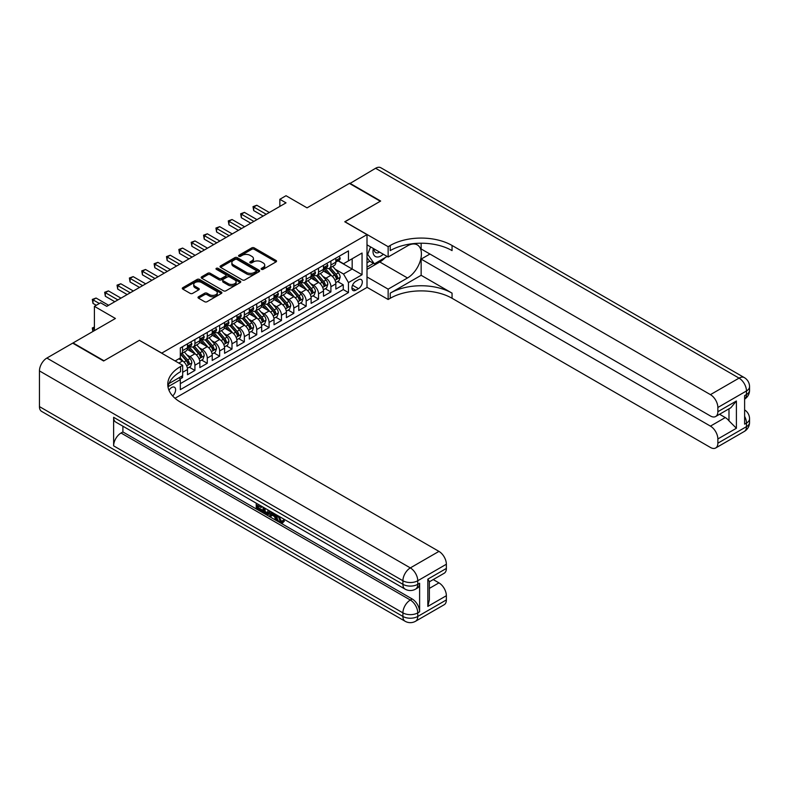 <?xml version="1.0" encoding="UTF-8"?>
<svg xmlns="http://www.w3.org/2000/svg" width="789" height="789" viewBox="0 0 789 789"><rect width="100%" height="100%" fill="white"/><g stroke="black" fill="none" stroke-linecap="round" stroke-linejoin="round"><path stroke-width="1.18" d="M261.455 269.325A1.203 0.69 0 0 0 263.161 269.325L276.051 261.879A1.716 0.986 0 0 0 276.554 261.179A1.716 0.986 0 0 0 276.051 260.478L254.206 247.874A1.716 0.986 0 0 0 251.78 247.874L238.889 255.311A1.203 0.69 0 0 0 238.534 255.804A1.203 0.69 0 0 0 238.889 256.297A1.203 0.69 0 0 0 240.586 256.297L242.253 255.33A5.493 3.166 0 0 1 250.024 255.33L251.839 256.386A5.493 3.166 0 0 1 253.447 258.624A5.493 3.166 0 0 1 251.839 260.863L250.172 261.83A1.203 0.69 0 0 0 249.817 262.323A1.203 0.69 0 0 0 250.172 262.816A1.203 0.69 0 0 0 251.869 262.816L253.545 261.849A5.493 3.166 0 0 1 261.307 261.849L263.132 262.895A5.493 3.166 0 0 1 264.739 265.143A5.493 3.166 0 0 1 263.132 267.382L261.455 268.349A1.203 0.69 0 0 0 261.11 268.832A1.203 0.69 0 0 0 261.455 269.325L261.455 268.349M172.643 395.94A5.592 3.235 120 0 0 175.483 391.088A5.592 3.235 120 0 0 174.468 387.231A5.592 3.235 120 0 0 171.667 387.507A5.592 3.235 120 0 0 168.984 390.269M198.512 296.772A1.716 0.986 0 0 0 198.009 297.473A1.716 0.986 0 0 0 198.512 298.173L204.637 301.714A1.716 0.986 0 0 0 207.063 301.714L221.384 293.449A1.716 0.986 0 0 0 221.887 292.749A1.716 0.986 0 0 0 221.384 292.048L199.538 279.434A1.716 0.986 0 0 0 197.112 279.434L182.792 287.699A1.716 0.986 0 0 0 182.289 288.399A1.716 0.986 0 0 0 182.792 289.099L190.198 293.38A1.716 0.986 0 0 0 192.624 293.38L198.749 289.839A1.716 0.986 0 0 0 199.252 289.139A1.716 0.986 0 0 0 198.749 288.439L195.08 286.318A4.586 2.653 0 0 1 193.739 284.444A4.586 2.653 0 0 1 196.569 281.998A4.586 2.653 0 0 1 201.57 282.57L215.949 290.875A4.586 2.653 0 0 1 217.3 292.749A4.586 2.653 0 0 1 214.46 295.194A4.586 2.653 0 0 1 209.46 294.622L207.063 293.232A1.716 0.986 0 0 0 204.637 293.232L198.512 296.772L198.512 298.173L204.637 294.662L204.637 293.232M139.525 340.394L161.784 353.097L367.003 234.619L344.754 221.768L380.288 201.254L349.389 183.403L307.039 207.852L286.022 195.721L279.848 199.292L286.022 202.852L106.762 306.349L100.588 302.779L94.404 306.349L94.404 330.621M139.525 340.256L103.98 360.77L73.081 342.929L115.421 318.48L94.404 306.349M242.381 279.927A1.716 0.986 0 0 0 244.807 279.927L259.127 271.653A1.716 0.986 0 0 0 259.62 270.952A1.716 0.986 0 0 0 259.127 270.252L237.282 257.648A1.716 0.986 0 0 0 234.856 257.648L220.535 265.913A1.716 0.986 0 0 0 220.032 266.613A1.716 0.986 0 0 0 220.535 267.313L242.381 279.927M216.827 269.591A1.203 0.69 0 0 1 218.05 269.759L240.231 282.561L225.93 290.816A1.716 0.986 0 0 1 223.504 290.816L201.668 278.211L207.793 274.7L207.793 273.27L201.668 276.811A1.716 0.986 0 0 0 201.165 277.511A1.716 0.986 0 0 0 201.668 278.211L201.668 276.811M207.793 274.7A1.716 0.986 0 0 1 210.219 274.7L210.219 273.27A1.716 0.986 0 0 0 207.793 273.27M210.219 273.27L219.076 278.379A1.716 0.986 0 0 0 221.502 278.379L225.565 276.032A1.716 0.986 0 0 0 226.068 275.331A1.716 0.986 0 0 0 225.565 274.631L216.344 269.305A1.203 0.69 0 0 1 215.999 268.822A1.203 0.69 0 0 1 216.738 268.181A1.203 0.69 0 0 1 218.05 268.329L240.25 281.15A1.716 0.986 0 0 1 240.753 281.851A1.716 0.986 0 0 1 240.25 282.551L240.25 281.15M179.981 379.065L182.545 377.586L180.937 376.659M182.673 372.3L187.496 369.518L187.496 374.726L194.913 370.445L189.291 367.201M186.865 354.882L189.971 356.667A6.993 4.034 60 0 1 194.913 365.238L199.854 362.378L199.854 367.595L207.27 363.305L201.649 360.06M199.222 347.742L202.329 349.537A6.993 4.034 60 0 1 207.27 358.098L212.221 355.247L212.221 360.455L219.638 356.174L214.016 352.92M211.59 340.601L214.697 342.396A6.993 4.034 60 0 1 219.638 350.957L224.579 348.107L224.579 353.314L231.996 349.034L226.374 345.789M223.948 333.471L227.054 335.256A6.993 4.034 60 0 1 231.996 343.826L236.947 340.966L236.947 346.184L244.363 341.893L238.742 338.649M236.315 326.33L239.422 328.125A6.993 4.034 60 0 1 244.363 336.686L249.304 333.826L249.304 339.043L256.731 334.763L251.099 331.508M248.673 319.19L251.78 320.985A6.993 4.034 60 0 1 256.731 329.546L261.672 326.695L261.672 331.903L269.088 327.622L263.467 324.378M261.041 312.049L264.147 313.844A6.993 4.034 60 0 1 269.088 322.415L274.03 319.555L274.03 324.762L281.456 320.482L275.825 317.237M273.398 304.919L276.505 306.704A6.993 4.034 60 0 1 281.456 315.275L286.397 312.414L286.397 317.632L293.814 313.341L288.192 310.097M285.766 297.778L288.873 299.573A6.993 4.034 60 0 1 293.814 308.134L298.755 305.284L298.755 310.491L306.181 306.211L300.55 302.956M298.124 290.638L301.23 292.433A6.993 4.034 60 0 1 306.181 300.994L311.122 298.143L311.122 303.351L318.539 299.07L312.917 295.826M310.491 283.507L313.598 285.293A6.993 4.034 60 0 1 318.539 293.863L323.48 291.003L323.48 296.22L330.907 291.93L330.907 286.723A6.993 4.034 -120 0 0 325.956 278.162L322.849 276.367M325.275 288.685L330.907 291.93M187.496 369.518A6.993 4.034 -120 0 0 182.545 360.958L178.837 358.808M199.854 362.378A6.993 4.034 -120 0 0 194.913 353.817L187.269 349.399M212.221 355.247A6.993 4.034 -120 0 0 207.27 346.677L199.627 342.268M224.579 348.107A6.993 4.034 -120 0 0 219.638 339.536L211.994 335.128M236.947 340.966A6.993 4.034 -120 0 0 231.996 332.406L224.352 327.987M249.304 333.826A6.993 4.034 -120 0 0 244.363 325.265L236.72 320.847M261.672 326.695A6.993 4.034 -120 0 0 256.731 318.125L249.077 313.716M274.03 319.555A6.993 4.034 -120 0 0 269.088 310.994L261.445 306.576M286.397 312.414A6.993 4.034 -120 0 0 281.456 303.854L273.803 299.435M298.755 305.284A6.993 4.034 -120 0 0 293.814 296.713L286.17 292.305M311.122 298.143A6.993 4.034 -120 0 0 306.181 289.573L298.528 285.164M323.48 291.003A6.993 4.034 -120 0 0 318.539 282.442L310.896 278.024M358.472 279.799L355.75 281.367A5.424 3.126 120 0 0 352.21 286.141A5.424 3.126 120 0 0 353.038 290.49A5.424 3.126 120 0 0 355.75 290.224L358.472 288.646A5.424 3.126 120 0 0 362.013 283.872A5.424 3.126 120 0 0 361.184 279.533A5.424 3.126 120 0 0 358.472 279.799M175.01 398.277L367.003 287.433L367.003 234.619M179.182 377.675L180.326 379.657L180.326 389.648L348.462 292.571L348.462 282.58L343.511 274.02L335.217 269.227M180.326 379.657L168.027 386.748M175.128 360.958L180.326 357.959L180.326 347.959L348.462 250.892L348.462 260.883L362.052 253.032L362.052 274.73L348.462 282.58M189.902 346.351L189.971 346.391A6.993 4.034 60 0 0 193.463 346.736L198.404 343.886A6.993 4.034 -120 0 0 199.854 340.68L199.854 336.686M202.26 339.221L202.329 339.25A6.993 4.034 60 0 0 205.83 339.605L210.771 336.745A6.993 4.034 -120 0 0 212.221 333.55L212.221 329.546M214.628 332.08L214.697 332.12A6.993 4.034 60 0 0 218.188 332.465L223.139 329.605A6.993 4.034 -120 0 0 224.579 326.409L224.579 322.415M226.995 324.94L227.054 324.979A6.993 4.034 60 0 0 230.556 325.324L235.497 322.474A6.993 4.034 -120 0 0 236.947 319.269L236.947 315.275M239.353 317.809L239.422 317.839A6.993 4.034 60 0 0 242.913 318.184L247.864 315.334A6.993 4.034 -120 0 0 249.304 312.128L249.304 308.134M251.721 310.669L251.78 310.708A6.993 4.034 60 0 0 255.281 311.053L260.222 308.193A6.993 4.034 -120 0 0 261.672 304.998L261.672 300.994M264.078 303.528L264.147 303.568A6.993 4.034 60 0 0 267.639 303.913L272.59 301.063A6.993 4.034 -120 0 0 274.03 297.857L274.03 293.863M276.446 296.388L276.505 296.427A6.993 4.034 60 0 0 280.006 296.772L284.947 293.922A6.993 4.034 -120 0 0 286.397 290.717L286.397 286.723M288.804 289.257L288.873 289.297A6.993 4.034 60 0 0 292.364 289.642L297.315 286.782A6.993 4.034 -120 0 0 298.755 283.586L298.755 279.582M301.171 282.117L301.23 282.156A6.993 4.034 60 0 0 304.732 282.501L309.673 279.641A6.993 4.034 -120 0 0 311.122 276.446L311.122 272.452M313.529 274.976L313.598 275.016A6.993 4.034 60 0 0 317.089 275.361L322.04 272.511A6.993 4.034 -120 0 0 323.48 269.305L323.48 265.311M180.326 383.651L343.264 289.573L343.264 284.799L335.848 289.08L335.848 283.872A6.993 4.034 -120 0 0 330.907 275.302L323.253 270.883M325.896 267.846L325.956 267.875A6.993 4.034 -120 0 0 329.457 268.23A6.993 4.034 -120 0 0 330.907 265.025L330.907 261.031M329.457 268.23L334.398 265.37A6.993 4.034 -120 0 0 335.848 262.165L335.848 258.171M182.545 346.677L182.545 350.671A6.993 4.034 60 0 1 181.105 353.876A6.993 4.034 60 0 1 180.326 354.162M181.105 353.876L186.046 351.026A6.993 4.034 -120 0 0 187.496 347.821L187.496 343.826M194.913 339.536L194.913 343.54A6.993 4.034 60 0 1 193.463 346.736M207.27 332.406L207.27 336.4A6.993 4.034 60 0 1 205.83 339.605M219.638 325.265L219.638 329.26A6.993 4.034 60 0 1 218.188 332.465M231.996 318.125L231.996 322.129A6.993 4.034 60 0 1 230.556 325.324M244.363 310.994L244.363 314.989A6.993 4.034 60 0 1 242.913 318.184M256.731 303.854L256.731 307.848A6.993 4.034 60 0 1 255.281 311.053M269.088 296.713L269.088 300.708A6.993 4.034 60 0 1 267.639 303.913M281.456 289.573L281.456 293.577A6.993 4.034 60 0 1 280.006 296.772M293.814 282.442L293.814 286.437A6.993 4.034 60 0 1 292.364 289.642M306.181 275.302L306.181 279.296A6.993 4.034 60 0 1 304.732 282.501M318.539 268.161L318.539 272.166A6.993 4.034 60 0 1 317.089 275.361M318.539 293.863L318.539 299.07M306.181 300.994L306.181 306.211M293.814 308.134L293.814 313.341M281.456 315.275L281.456 320.482M269.088 322.415L269.088 327.622M256.731 329.546L256.731 334.763M244.363 336.686L244.363 341.893M231.996 343.826L231.996 349.034M219.638 350.957L219.638 356.174M207.27 358.098L207.27 363.305M194.913 365.238L194.913 370.445M182.545 375.732L182.545 377.586M343.511 274.02L352.17 269.019L352.17 258.743L362.052 253.032M338.008 260.843L362.052 274.73M338.254 260.705L343.511 263.743L348.462 260.883M279.848 199.292L279.848 206.422M337.643 281.545L343.264 284.799M343.264 289.573L348.462 292.571M261.938 269.493L263.132 268.812A5.493 3.166 0 0 0 264.739 266.564L264.739 265.143M253.447 258.624L253.447 260.054A5.493 3.166 0 0 1 251.839 262.293L250.655 262.984M276.051 260.478L276.051 261.879L254.206 249.294A1.716 0.986 0 0 0 251.78 249.294L239.363 256.464M259.098 271.672L237.282 259.068A1.716 0.986 0 0 0 234.856 259.068L220.555 267.323M256.09 271.446A1.203 0.69 0 0 0 256.445 270.952A1.203 0.69 0 0 0 256.09 270.469L236.917 259.394A1.203 0.69 0 0 0 235.221 259.394L233.455 260.409A5.493 3.166 0 0 0 231.848 262.658A5.493 3.166 0 0 0 233.455 264.897L246.562 272.461A5.493 3.166 0 0 0 254.334 272.461L256.09 271.446L256.09 272.876A1.203 0.69 0 0 0 256.445 272.383L256.445 270.952M231.848 262.658L231.848 264.078A5.493 3.166 0 0 0 233.455 266.327L233.455 264.897M256.09 272.876L254.334 273.891A5.493 3.166 0 0 1 246.562 273.891L233.455 266.327M210.219 274.7L219.076 279.809A1.716 0.986 0 0 0 221.502 279.809L225.565 277.462A1.716 0.986 0 0 0 226.068 276.761L226.068 275.331M228.268 283.685A4.586 2.653 0 0 0 233.268 284.267A4.586 2.653 0 0 0 236.108 281.811A4.586 2.653 0 0 0 234.757 279.937L229.698 277.018A1.716 0.986 0 0 0 227.271 277.018L223.208 279.365A1.716 0.986 0 0 0 222.705 280.065A1.716 0.986 0 0 0 223.208 280.766L228.268 283.685L228.268 285.115A4.586 2.653 0 0 0 233.268 285.687A4.586 2.653 0 0 0 236.108 283.241L236.108 281.811M222.705 280.065L222.705 281.495A1.716 0.986 0 0 0 223.208 282.196L223.208 280.766M228.268 285.115L223.208 282.196M217.3 292.749L217.3 294.169A4.586 2.653 0 0 1 214.46 296.625A4.586 2.653 0 0 1 209.46 296.043L207.063 294.662A1.716 0.986 0 0 0 204.637 294.662M193.739 284.444L193.739 285.874A4.586 2.653 0 0 0 195.08 287.748L195.08 286.318M198.749 288.439L198.749 289.839L195.08 287.748M221.384 292.048L221.384 293.449L199.538 280.864A1.716 0.986 0 0 0 197.112 280.864L182.821 289.119L182.792 287.699M335.739 282.64L338.935 280.795L340.177 277.225A4.635 2.673 -120 0 0 338.373 272.876L332.721 266.337M331.587 275.755L325.137 268.28M327.918 273.576L324.171 269.236A11.105 6.411 -120 0 0 323.825 268.852M328.826 268.477L334.536 275.095A4.635 2.673 60 0 1 336.193 278.28C336.883 279.217 337.376 278.931 337.672 277.422A4.635 2.673 -120 0 0 336.025 274.237L330.374 267.698M329.161 268.368L335.295 275.479A2.357 1.361 60 0 1 335.897 276.397L337.672 277.422M336.193 278.28L336.528 278.833M339.122 256.277L340.177 258.102A4.635 2.673 60 0 1 339.211 260.153L336.864 261.504A4.635 2.673 -120 0 0 337.672 260.439L337.574 260.025M266.248 214.273L253.693 207.034L256.79 205.248L269.335 212.488M336.006 261.721L336.025 261.721A4.635 2.673 -120 0 0 336.864 261.504M337.071 260.094L337.672 260.439L336.193 261.297A4.635 2.673 60 0 1 335.848 261.958M263.151 216.058L253.693 210.604L253.693 207.034L253.013 206.639L256.79 205.248M253.693 210.604L253.013 206.639M373.325 248.476A11.362 6.559 120 0 0 377.014 256.997A11.362 6.559 120 0 0 383.306 254.236M374.065 248.91A7.782 4.487 120 0 0 375.682 252.539A7.782 4.487 120 0 0 376.817 252.894A7.782 4.487 120 0 0 379.627 252.115M387.152 256.455L374.361 263.842L369.42 260.991L367.003 257.559M374.361 263.842L367.684 254.354L370.583 246.888M367.003 253.959L367.684 254.354M349.754 183.62L375.594 168.274L739.056 378.118A10.494 6.056 120 0 1 744.303 377.596A10.494 10.494 0 0 1 749.55 386.689A10.494 6.056 180 0 1 746.473 390.969L717.862 407.489A10.494 6.056 -120 0 0 710.435 394.638L739.056 378.118A10.494 6.056 60 0 1 746.473 390.969L746.473 394.539L744.619 395.605L744.619 424.157L746.473 423.082L746.473 426.652A10.494 6.056 60 0 1 744.303 431.455L715.682 447.984A10.494 6.056 -120 0 0 717.862 443.181L746.473 426.652A10.494 6.056 0 0 0 749.55 422.371A10.494 10.494 0 0 1 744.303 431.455M349.754 183.196L380.663 201.037L344.872 221.837M367.003 276.949L388.139 289.149L407.489 277.975A19.666 11.352 120 0 0 420.34 260.646A19.666 11.352 120 0 0 417.322 244.886A19.666 11.352 120 0 0 407.489 245.862L388.139 257.027L388.139 246.681L390.239 245.468A43.711 25.238 180 0 1 452.058 245.468L710.435 394.638M388.139 289.149L388.139 299.495L390.239 298.281A43.711 25.238 180 0 1 452.058 298.281L710.435 447.462A10.494 6.056 -120 0 0 715.682 447.984M421.148 275.302L390.239 293.143A43.711 25.238 180 0 1 452.058 293.143L421.148 275.302L421.148 259.098L429.926 254.028M421.148 243.219L421.148 248.969L710.435 415.981A10.494 6.056 -120 0 0 715.682 416.503A10.494 6.056 -120 0 0 717.862 411.7L736.403 400.999L736.403 428.259L728.987 420.843L728.987 408.83M736.403 428.259L717.862 438.97L717.862 443.181M717.862 438.97A10.494 6.056 -120 0 0 710.435 426.119L725.278 417.559A10.494 6.056 60 0 1 728.987 420.843M421.148 259.098L710.435 426.119M375.594 168.274A10.494 6.056 -60 0 1 380.84 167.751L744.303 377.596M367.003 244.827L388.139 257.027M344.872 221.699L388.139 246.681M367.003 287.295L388.139 299.495M717.862 407.489L717.862 411.7M719.568 414.264L725.278 417.559M390.239 245.468L390.239 250.606A43.711 25.238 180 0 1 452.058 250.606L452.058 245.468M715.682 416.503L730.851 407.745L736.403 400.999M385.249 257.559A19.666 11.352 -60 0 1 379.795 261.987L367.003 269.374M367.003 267.096L373.493 263.348M367.003 262.816L369.785 261.208M279 516.282L281.298 521.085L282.156 521.381M278.113 515.819L280.312 521.647L281.752 521.835L283.379 520.138L284.425 521.026L282.561 522.979L280.411 522.693C278.132 521.154 276.978 519.004 276.969 516.253L277.047 515.207M272.067 515.138L270.597 516.923L269.483 516.282L271.357 511.913M276.061 514.635L277.541 519.793L276.554 520.365L275.45 519.724L274.602 516.598L271.436 514.773L270.597 516.923M258.269 505.857L258.269 507.682L262.648 510.207L262.648 511.193L261.652 511.765L256.238 508.629L256.238 503.185M262.175 506.617L261.179 507.534L257.283 505.285L257.283 508.244L258.269 507.682M113.626 417.302L402.913 584.324A10.494 6.056 120 0 0 405.092 589.127L115.796 422.105A10.494 6.056 -60 0 1 113.626 417.302L113.626 445.854A10.494 6.056 -60 0 1 121.042 433.003L122.897 431.938L412.183 598.959A10.494 6.056 60 0 1 419.61 611.8L419.61 583.249A10.494 6.056 60 0 1 417.43 588.052L415.576 589.127A10.494 6.056 -120 0 0 417.756 584.324L419.61 583.249M122.897 431.938L122.897 426.208M269.088 510.611L269.167 511.775L270.134 511.213L269.138 514.034L268.142 514.606L265.735 514.122L263.082 512.584L263.082 507.14M103.615 360.987L139.406 340.325L182.673 365.307L180.573 366.52A43.711 25.238 -0 0 0 167.771 384.361A43.711 25.238 -0 0 0 180.573 402.212L438.95 551.383A10.494 6.056 60 0 1 446.367 564.234L417.756 580.753L417.756 584.324A10.494 6.056 -0 0 1 402.913 584.324L402.913 580.753L39.45 370.909A10.494 6.056 -60 0 1 46.867 358.058L72.706 343.146L103.615 360.987M182.673 365.307L182.673 375.653L169.004 383.553M427.825 579.146L429.364 581.473L429.364 599.808L427.825 606.416L427.825 579.146L446.367 568.445L446.367 564.234M446.367 568.445A10.494 6.056 60 0 1 444.197 573.248L429.364 581.809M39.45 406.601L402.913 616.446A10.494 6.056 120 0 0 405.092 621.249L41.62 411.404A10.494 6.056 -60 0 1 39.45 406.601L39.45 370.909M433.25 579.57L438.95 582.864A10.494 6.056 60 0 1 446.367 595.705L427.825 606.416M419.61 611.8L417.756 612.875L417.756 616.446L446.367 599.916L446.367 595.705M446.367 599.916A10.494 6.056 60 0 1 444.197 604.719L415.576 621.249A10.494 6.056 -120 0 0 417.756 616.446A10.494 6.056 -0 0 1 402.913 616.446L402.913 612.875L113.626 445.854M180.573 366.52L180.573 371.658A43.711 25.238 -0 0 0 167.998 386.935M257.283 508.244L261.652 510.779L262.648 510.207M261.652 510.779L261.652 511.765M257.283 503.786L261.623 506.291M261.179 506.548L261.179 507.534M269.167 511.775L268.142 514.606M264.128 507.741L264.128 512.199L265.656 513.087L267.412 513.491L268.043 510.01M265.114 508.313L265.114 511.627L268.398 512.919M264.128 512.199L265.114 511.627M265.656 513.087L266.643 512.515M274.68 513.836L276.554 520.365M272.343 512.485L271.751 513.964L274.286 515.434L273.704 513.274M272.964 512.84L272.747 513.402L273.921 514.073M271.751 513.964L272.747 513.402M280.312 521.647L281.298 521.085M278.014 516.854L278.961 516.312M282.393 520.71L283.438 521.598L284.425 521.026M283.438 521.598L282.561 522.979M323.382 289.78L326.577 287.936L327.81 284.365A4.635 2.673 -120 0 0 326.005 280.016L320.354 273.477M319.229 282.896L312.769 275.42M315.551 280.716L311.803 276.377A11.105 6.411 -120 0 0 311.458 275.992M316.458 275.617L322.178 282.225A4.635 2.673 60 0 1 323.825 285.421C324.526 286.348 325.019 286.072 325.315 284.563A4.635 2.673 -120 0 0 323.658 281.377L318.006 274.828M316.793 275.509L322.938 282.61A2.357 1.361 60 0 1 323.529 283.537L325.315 284.563M323.825 285.421L324.161 285.973M311.014 296.92L314.209 295.076L315.452 291.506A4.635 2.673 -120 0 0 313.647 287.157L307.996 280.618M306.862 290.027L300.412 282.551M303.193 287.857L299.445 283.517A11.105 6.411 -120 0 0 299.1 283.133M304.1 282.748L309.811 289.366A4.635 2.673 60 0 1 311.468 292.561C312.158 293.488 312.651 293.202 312.947 291.703A4.635 2.673 -120 0 0 311.3 288.508L305.649 281.969M304.436 282.64L310.57 289.75A2.357 1.361 60 0 1 311.172 290.677L312.947 291.703M311.468 292.561L311.803 293.104M298.656 304.051L301.852 302.207L303.084 298.646A4.635 2.673 -120 0 0 301.28 294.287L295.628 287.748M294.504 297.167L288.044 289.691M290.825 294.987L287.078 290.648A11.105 6.411 -120 0 0 286.732 290.263M291.733 289.888L297.453 296.506A4.635 2.673 60 0 1 299.1 299.692C299.8 300.629 300.293 300.343 300.589 298.844A4.635 2.673 -120 0 0 298.932 295.648L293.281 289.109M292.068 289.78L298.212 296.891A2.357 1.361 60 0 1 298.804 297.808L300.589 298.844M299.1 299.692L299.435 300.244M286.289 311.191L289.484 309.347L290.727 305.777A4.635 2.673 -120 0 0 288.922 301.428L283.271 294.889M282.137 304.307L275.686 296.832M278.468 302.128L274.72 297.788A11.105 6.411 -120 0 0 274.375 297.404M279.375 297.029L285.085 303.647A4.635 2.673 60 0 1 286.742 306.832C287.433 307.769 287.926 307.483 288.222 305.974A4.635 2.673 -120 0 0 286.575 302.789L280.923 296.25M279.71 296.92L285.845 304.031A2.357 1.361 60 0 1 286.446 304.948L288.222 305.974M286.742 306.832L287.078 307.385M326.764 263.418L327.81 265.242A4.635 2.673 60 0 1 326.853 267.284L324.506 268.645A4.635 2.673 -120 0 0 325.315 267.579L325.216 267.165M253.88 221.413L241.335 214.164L244.422 212.389L256.977 219.628M323.638 268.862L323.658 268.862A4.635 2.673 -120 0 0 324.506 268.645M324.713 267.234L325.315 267.579L323.825 268.438A4.635 2.673 60 0 1 323.48 269.088M250.794 223.198L241.335 217.734L241.335 214.164L240.655 213.78L244.422 212.389M241.335 217.734L240.655 213.78M314.397 270.558L315.452 272.373A4.635 2.673 60 0 1 314.486 274.424L312.138 275.785A4.635 2.673 -120 0 0 312.947 274.71L312.848 274.306M241.523 228.554L228.968 221.305L232.065 219.52L244.61 226.768M311.28 276.002L311.3 276.002A4.635 2.673 -120 0 0 312.138 275.785M312.345 274.365L312.947 274.71L311.468 275.568A4.635 2.673 60 0 1 311.122 276.229M238.426 230.339L228.968 224.875L228.968 221.305L228.287 220.91L232.065 219.52M228.968 224.875L228.287 220.91M302.039 277.689L303.084 279.513A4.635 2.673 60 0 1 302.128 281.565L299.781 282.916A4.635 2.673 -120 0 0 300.589 281.851L300.491 281.436M229.155 235.684L216.61 228.445L219.697 226.66L232.252 233.909M298.913 283.133L298.932 283.133A4.635 2.673 -120 0 0 299.781 282.916M299.988 281.505L300.589 281.851L299.1 282.709A4.635 2.673 60 0 1 298.755 283.369M226.068 237.469L216.61 232.015L216.61 228.445L215.93 228.051L219.697 226.66M216.61 232.015L215.93 228.051M289.671 284.829L290.727 286.654A4.635 2.673 60 0 1 289.76 288.705L287.413 290.056A4.635 2.673 -120 0 0 288.222 288.991L288.123 288.577M216.797 242.825L204.243 235.586L207.339 233.8L219.884 241.04M286.555 290.273L286.575 290.273A4.635 2.673 -120 0 0 287.413 290.056M287.62 288.646L288.222 288.991L286.742 289.849A4.635 2.673 60 0 1 286.397 290.51M213.701 244.61L204.243 239.146L204.243 235.586L203.562 235.191L207.339 233.8M204.243 239.146L203.562 235.191M273.931 318.332L277.126 316.488L278.359 312.917A4.635 2.673 -120 0 0 276.554 308.568L270.903 302.029M269.779 311.438L263.319 303.972M266.1 309.268L262.352 304.929A11.105 6.411 -120 0 0 262.007 304.544M267.007 304.169L272.728 310.777A4.635 2.673 60 0 1 274.375 313.973C275.075 314.9 275.568 314.614 275.854 313.115A4.635 2.673 -120 0 0 274.207 309.919L268.556 303.38M267.343 304.061L273.487 311.162A2.357 1.361 60 0 1 274.079 312.089L275.854 313.115M274.375 313.973L274.71 314.525M277.314 291.969L278.359 293.784A4.635 2.673 60 0 1 277.403 295.836L275.055 297.197A4.635 2.673 -120 0 0 275.854 296.131L275.765 295.717M204.43 249.965L191.885 242.716L194.972 240.931L207.527 248.18M274.187 297.414L274.207 297.414A4.635 2.673 -120 0 0 275.055 297.197M275.262 295.786L275.854 296.131L274.375 296.98A4.635 2.673 60 0 1 274.03 297.64M201.343 251.75L191.885 246.286L191.885 242.716L191.204 242.322L194.972 240.931M191.885 246.286L191.204 242.322M261.563 325.472L264.759 323.628L266.001 320.058A4.635 2.673 -120 0 0 264.197 315.708L258.545 309.16M257.411 318.578L250.961 311.103M253.742 316.399L249.995 312.069A11.105 6.411 -120 0 0 249.649 311.675M254.65 311.3L260.36 317.918A4.635 2.673 60 0 1 262.017 321.113C262.707 322.04 263.201 321.754 263.496 320.255A4.635 2.673 -120 0 0 261.84 317.06L256.198 310.521M254.985 311.191L261.12 318.302A2.357 1.361 60 0 1 261.721 319.229L263.496 320.255M262.017 321.113L262.352 321.656M264.946 299.11L266.001 300.925A4.635 2.673 60 0 1 265.035 302.976L262.688 304.327A4.635 2.673 -120 0 0 263.496 303.262L263.398 302.858M192.072 257.106L179.517 249.857L182.614 248.071L195.159 255.32M261.83 304.544L261.84 304.544A4.635 2.673 -120 0 0 262.688 304.327M262.895 302.917L263.496 303.262L262.017 304.12A4.635 2.673 60 0 1 261.672 304.781M188.975 258.881L179.517 253.427L179.517 249.857L178.837 249.462L182.614 248.071M179.517 253.427L178.837 249.462M249.206 332.603L252.401 330.759L253.634 327.188A4.635 2.673 -120 0 0 251.829 322.839L246.178 316.3M245.054 325.719L238.594 318.243M241.375 323.539L237.627 319.2A11.105 6.411 -120 0 0 237.282 318.815M242.282 318.44L248.002 325.058A4.635 2.673 60 0 1 249.649 328.244C250.35 329.181 250.843 328.895 251.129 327.386A4.635 2.673 -120 0 0 249.482 324.2L243.831 317.661M242.617 318.332L248.762 325.443A2.357 1.361 60 0 1 249.354 326.36L251.129 327.386M249.649 328.244L249.985 328.796M252.588 306.24L253.634 308.065A4.635 2.673 60 0 1 252.677 310.116L250.33 311.468A4.635 2.673 -120 0 0 251.129 310.402L251.04 309.988M179.705 264.236L167.16 256.997L170.246 255.212L182.792 262.451M249.462 311.685L249.482 311.685A4.635 2.673 -120 0 0 250.33 311.468M250.537 310.057L251.129 310.402L249.649 311.261A4.635 2.673 60 0 1 249.304 311.921M176.618 266.021L167.16 260.567L167.16 256.997L166.479 256.603L170.246 255.212M167.16 260.567L166.479 256.603M236.838 339.743L240.034 337.899L241.276 334.329A4.635 2.673 -120 0 0 239.471 329.98L233.82 323.441M232.686 332.859L226.236 325.384M229.017 330.68L225.269 326.34A11.105 6.411 -120 0 0 224.924 325.956M229.924 325.581L235.635 332.189A4.635 2.673 60 0 1 237.292 335.384C237.982 336.311 238.475 336.035 238.771 334.526A4.635 2.673 -120 0 0 237.114 331.341L231.473 324.792M230.26 325.472L236.394 332.573A2.357 1.361 60 0 1 236.996 333.5L238.771 334.526M237.292 335.384L237.627 335.936M240.221 313.381L241.276 315.206A4.635 2.673 60 0 1 240.31 317.247L237.962 318.608A4.635 2.673 -120 0 0 238.771 317.543L238.672 317.129M167.347 271.377L154.792 264.128L157.889 262.342L170.434 269.591M237.104 318.825L237.114 318.825A4.635 2.673 -120 0 0 237.962 318.608M238.17 317.198L238.771 317.543L237.292 318.401A4.635 2.673 60 0 1 236.947 319.052M164.25 273.162L154.792 267.698L154.792 264.128L154.111 263.743L157.889 262.342M154.792 267.698L154.111 263.743M224.48 346.884L227.676 345.04L228.909 341.469A4.635 2.673 -120 0 0 227.104 337.12L221.453 330.581M220.328 339.99L213.868 332.514M216.65 337.82L212.902 333.481A11.105 6.411 -120 0 0 212.557 333.096M217.557 332.711L223.277 339.329A4.635 2.673 60 0 1 224.924 342.525C225.624 343.452 226.118 343.166 226.404 341.667A4.635 2.673 -120 0 0 224.757 338.471L219.105 331.932M217.892 332.603L224.037 339.714A2.357 1.361 60 0 1 224.628 340.641L226.404 341.667M224.924 342.525L225.26 343.067M227.863 320.521L228.909 322.336A4.635 2.673 60 0 1 227.952 324.387L225.605 325.749A4.635 2.673 -120 0 0 226.404 324.673L226.315 324.269M154.979 278.517L142.434 271.268L145.521 269.483L158.066 276.732M224.737 325.965L224.757 325.965A4.635 2.673 -120 0 0 225.605 325.749M225.812 324.328L226.404 324.673L224.924 325.532A4.635 2.673 60 0 1 224.579 326.192M151.892 280.302L142.434 274.838L142.434 271.268L141.754 270.874L145.521 269.483M142.434 274.838L141.754 270.874M212.113 354.014L215.308 352.17L216.551 348.61A4.635 2.673 -120 0 0 214.746 344.251L209.095 337.712M207.961 347.13L201.511 339.655M204.292 344.951L200.544 340.611A11.105 6.411 -120 0 0 200.199 340.227M205.199 339.852L210.91 346.47A4.635 2.673 60 0 1 212.566 349.655C213.257 350.592 213.75 350.306 214.046 348.807A4.635 2.673 -120 0 0 212.389 345.612L206.748 339.073M205.535 339.743L211.669 346.854A2.357 1.361 60 0 1 212.271 347.771L214.046 348.807M212.566 349.655L212.902 350.208M215.496 327.652L216.551 329.477A4.635 2.673 60 0 1 215.584 331.528L213.237 332.879A4.635 2.673 -120 0 0 214.046 331.814L213.947 331.4M142.622 285.648L130.067 278.409L133.163 276.623L145.709 283.862M212.379 333.096L212.389 333.096A4.635 2.673 -120 0 0 213.237 332.879M213.444 331.469L214.046 331.814L212.566 332.672A4.635 2.673 60 0 1 212.221 333.333M139.525 287.433L130.067 281.979L130.067 278.409L129.386 278.014L133.163 276.623M130.067 281.979L129.386 278.014M199.755 361.155L202.951 359.311L204.183 355.74A4.635 2.673 -120 0 0 202.378 351.391L196.727 344.852M195.603 354.271L189.143 346.795M191.924 352.091L188.177 347.752A11.105 6.411 -120 0 0 187.831 347.367M192.832 346.992L198.542 353.61A4.635 2.673 60 0 1 200.199 356.796C200.899 357.733 201.392 357.447 201.678 355.938A4.635 2.673 -120 0 0 200.031 352.752L194.38 346.213M193.167 346.884L199.311 353.995A2.357 1.361 60 0 1 199.903 354.912L201.678 355.938M200.199 356.796L200.534 357.348M203.138 334.792L204.183 336.617A4.635 2.673 60 0 1 203.227 338.668L200.879 340.02A4.635 2.673 -120 0 0 201.678 338.954L201.589 338.54M130.254 292.788L117.709 285.549L120.796 283.764L133.341 291.003M200.012 340.237L200.031 340.237A4.635 2.673 -120 0 0 200.879 340.02M201.087 338.609L201.678 338.954L200.199 339.812A4.635 2.673 60 0 1 199.854 340.473M127.167 294.573L117.709 289.109L117.709 285.549L117.028 285.154L120.796 283.764M117.709 289.109L117.028 285.154M187.387 368.295L190.583 366.451L191.826 362.881A4.635 2.673 -120 0 0 190.021 358.531L184.37 351.993M183.235 361.401L180.277 357.979M179.567 359.232L179.083 358.67M180.474 354.133L186.184 360.741A4.635 2.673 60 0 1 187.831 363.936C188.532 364.863 189.025 364.577 189.321 363.078A4.635 2.673 -120 0 0 187.664 359.883L182.022 353.344M180.809 354.024L186.944 361.125A2.357 1.361 60 0 1 187.545 362.052L189.321 363.078M187.831 363.936L188.177 364.488M190.77 341.933L191.826 343.748A4.635 2.673 60 0 1 190.859 345.799L188.512 347.16A4.635 2.673 -120 0 0 189.321 346.095L189.222 345.681M117.896 299.928L105.341 292.68L108.438 290.894L120.983 298.143M187.654 347.377L187.664 347.377A4.635 2.673 -120 0 0 188.512 347.16M188.719 345.75L189.321 346.095L187.831 346.943A4.635 2.673 60 0 1 187.496 347.604M114.799 301.714L105.341 296.25L105.341 292.68L104.661 292.285L108.438 290.894M105.341 296.25L104.661 292.285M94.404 327.553L92.984 328.372L94.404 329.191M92.865 331.508L92.303 327.977L94.404 327.031M92.303 327.977L92.984 328.372L92.984 331.439M99.345 303.499L92.984 299.82L96.071 298.035L108.616 305.284M96.258 305.284L92.984 303.39L92.984 299.82L92.303 299.425L96.071 298.035M92.984 303.39L92.303 299.425M178.837 363.098L182.545 360.958M189.971 356.667L194.913 353.817M202.329 349.537L207.27 346.677M214.697 342.396L219.638 339.536M227.054 335.256L231.996 332.406M239.422 328.125L244.363 325.265M251.78 320.985L256.731 318.125M264.147 313.844L269.088 310.994M276.505 306.704L281.456 303.854M288.873 299.573L293.814 296.713M301.23 292.433L306.181 289.573M313.598 285.293L318.539 282.442M325.956 278.162L330.907 275.302M330.907 265.025L335.848 262.165M182.545 350.671L187.496 347.821M194.913 343.54L199.854 340.68M207.27 336.4L212.221 333.55M219.638 329.26L224.579 326.409M231.996 322.129L236.947 319.269M244.363 314.989L249.304 312.128M256.731 307.848L261.672 304.998M269.088 300.708L274.03 297.857M281.456 293.577L286.397 290.717M293.814 286.437L298.755 283.586M306.181 279.296L311.122 276.446M318.539 272.166L323.48 269.305M330.907 286.723L335.848 283.872M352.545 285.224L358.472 288.646M351.924 288.005L355.75 290.224M263.132 268.812L263.132 267.382M250.172 262.816L250.172 261.83M251.839 262.293L251.839 260.863M238.889 256.297L238.889 255.311M251.78 249.294L251.78 247.874M254.206 249.294L254.206 247.874M220.535 267.313L220.535 265.913M234.856 259.068L234.856 257.648M237.282 259.068L237.282 257.648M259.127 271.653L259.127 270.252M246.562 273.891L246.562 272.461M254.334 273.891L254.334 272.461M219.076 279.809L219.076 278.379M221.502 279.809L221.502 278.379M225.565 277.462L225.565 276.032M218.05 269.759L218.05 268.329M207.063 294.662L207.063 293.232M209.46 296.043L209.46 294.622M197.112 280.864L197.112 279.434M199.538 280.864L199.538 279.434M335.039 280.263L340.148 277.324M336.025 274.237L338.373 272.876M332.327 276.367L334.536 275.095M340.148 258.042L335.848 260.528M390.239 293.143L390.239 298.281M452.058 293.143L452.058 298.281M744.619 416.345A10.494 6.056 60 0 1 746.473 423.082A10.494 6.056 180 0 0 749.55 418.801A10.494 10.494 0 0 0 744.619 409.915M746.473 394.539A10.494 6.056 60 0 1 744.619 399.126A10.494 10.494 0 0 0 749.55 390.249A10.494 6.056 0 0 1 746.473 394.539M379.795 261.987L407.489 277.975M46.867 358.058L410.329 567.902L438.95 551.383M121.042 433.003L410.329 600.025L412.183 598.959M429.364 588.397L438.95 582.864M410.329 567.902A10.494 6.056 120 0 0 402.913 580.753A10.494 6.056 180 0 0 417.756 580.753A10.494 6.056 -120 0 0 410.329 567.902M410.329 600.025A10.494 6.056 120 0 0 402.913 612.875A10.494 6.056 180 0 0 417.756 612.875A10.494 6.056 -120 0 0 410.329 600.025M322.671 287.403L327.78 284.454M323.658 281.377L326.005 280.016M319.969 283.507L322.178 282.225M310.314 294.544L315.422 291.595M311.3 288.508L313.647 287.157M307.602 290.638L309.811 289.366M297.946 301.684L303.055 298.735M298.932 295.648L301.28 294.287M295.244 297.778L297.453 296.506M285.588 308.815L290.697 305.866M286.575 302.789L288.922 301.428M282.876 304.919L285.085 303.647M327.78 265.183L323.48 267.668M315.422 272.323L311.122 274.799M303.055 279.464L298.755 281.939M290.697 286.594L286.397 289.08M273.221 315.955L278.33 313.006M274.207 309.919L276.554 308.568M270.519 312.059L272.728 310.777M278.33 293.735L274.03 296.22M260.863 323.096L265.972 320.147M261.84 317.06L264.197 315.708M258.151 319.19L260.36 317.918M265.972 300.875L261.672 303.351M248.496 330.226L253.604 327.277M249.482 324.2L251.829 322.839M245.783 326.33L248.002 325.058M253.604 308.006L249.304 310.491M236.138 337.367L241.237 334.418M237.114 331.341L239.471 329.98M233.426 333.471L235.635 332.189M241.237 315.146L236.947 317.632M223.77 344.507L228.879 341.558M224.757 338.471L227.104 337.12M221.058 340.601L223.277 339.329M228.879 322.287L224.579 324.762M211.413 351.647L216.511 348.699M212.389 345.612L214.746 344.251M208.7 347.742L210.91 346.47M216.511 329.427L212.221 331.903M199.045 358.778L204.154 355.829M200.031 352.752L202.378 351.391M196.333 354.882L198.542 353.61M204.154 336.558L199.854 339.043M186.687 365.918L191.786 362.97M187.664 359.883L190.021 358.531M183.975 362.023L186.184 360.741M191.786 343.698L187.496 346.174M749.55 418.801L749.55 422.371M749.55 386.689L749.55 390.249M405.092 589.127A10.494 10.494 0 0 0 415.576 589.127M405.092 621.249A10.494 10.494 0 0 0 415.576 621.249"/></g></svg>
